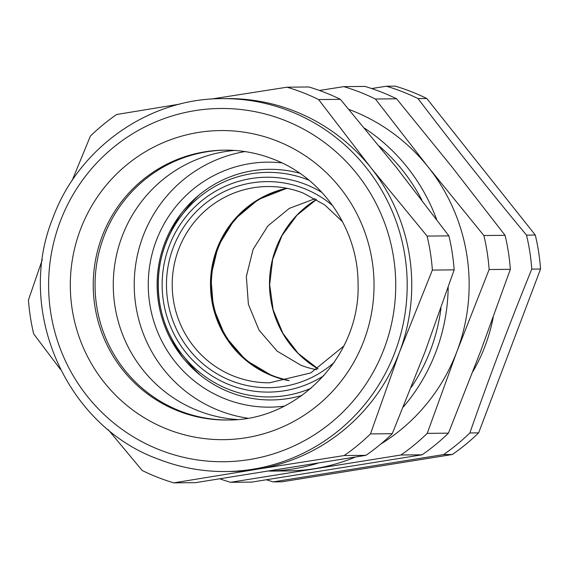 <?xml version="1.0" encoding="UTF-8"?>
<svg xmlns="http://www.w3.org/2000/svg" width="569" height="569" viewBox="0 0 569 569"><rect width="100%" height="100%" fill="white"/><g stroke="black" fill="none" stroke-linecap="round" stroke-linejoin="round"><path stroke-width="0.85" d="M472.796 371.735A171.731 168.744 -90.6 0 0 493.231 317.289M371.678 88.536L386.451 86.225A206.078 202.493 89.4 0 1 402.489 91.737A206.078 202.493 89.4 0 1 418.023 98.586C452.547 144.113 488.707 189.619 526.503 235.111A206.078 202.493 89.4 0 1 531.773 269.116C509.504 323.747 488.871 378.357 469.866 432.945A206.078 202.493 89.4 0 1 443.564 454.588L452.341 454.503L281.961 481.808L273.184 481.893A206.078 202.493 89.4 0 1 266.527 479.788M273.184 481.893L443.564 454.588M386.451 86.225L395.227 86.139A206.078 202.493 -90.6 0 1 411.266 91.652A206.078 202.493 -90.6 0 1 426.8 98.501L535.28 235.025L526.503 235.111M418.023 98.586L426.8 98.501M531.773 269.116L540.55 269.03L478.643 432.86L469.866 432.945M452.341 454.503A206.078 202.493 -90.6 0 0 478.643 432.86M540.55 269.03A206.078 202.493 -90.6 0 0 535.28 235.025M301.975 395.412A115.322 113.316 89.4 0 1 184.036 359.224A115.322 113.316 89.4 0 1 181.497 356.073A115.322 113.316 89.4 0 1 180.124 214.947A115.322 113.316 89.4 0 1 299.806 173.268M183.538 358.626A123.999 121.837 89.4 0 1 170.323 335.888M169.349 235.346A123.999 121.837 89.4 0 1 182.116 212.351M284.28 406.124A122.506 120.372 89.4 0 1 176.852 363.89A122.506 120.372 89.4 0 1 162.357 227.095A122.506 120.372 89.4 0 1 281.911 162.905M319.444 90.457L343.811 86.637L365.014 86.431A206.078 202.493 89.4 0 1 381.059 91.943A206.078 202.493 -90.6 0 1 396.593 98.8L375.384 99.006L428.386 167.279L483.863 235.53A206.078 202.493 89.4 0 1 489.134 269.535L456.943 351.464A186.454 183.211 89.4 0 1 455.342 355.547A186.454 183.211 89.4 0 1 380.839 444.005M343.811 86.637A206.078 202.493 89.4 0 1 359.85 92.15A206.078 202.493 89.4 0 1 375.384 99.006M483.863 235.53L505.066 235.324L452.071 167.044L396.593 98.8M348.889 109.412A186.454 183.211 89.4 0 1 351.692 110.478A186.454 183.211 89.4 0 1 428.386 167.279A186.454 183.211 89.4 0 1 456.943 351.464L427.234 433.365A206.078 202.493 89.4 0 1 400.932 455.001L230.545 482.306A206.078 202.493 89.4 0 1 220.011 478.863M427.234 433.365L448.436 433.158A206.078 202.493 89.4 0 1 422.134 454.795L251.754 482.099L230.545 482.306M422.134 454.795L400.932 455.001M355.17 457.142A186.454 183.211 89.4 0 1 314.501 468.671A186.454 183.211 89.4 0 1 287.758 470.926L269.279 471.111M448.436 433.158L480.627 351.229L510.343 269.329L489.134 269.535M505.066 235.324A206.078 202.493 89.4 0 1 510.343 269.329M234.513 150.436A134.931 132.584 -90.6 0 0 114.582 265.908A134.931 132.584 -90.6 0 0 198.275 410.804A134.931 132.584 -90.6 0 0 237.131 419.517A134.931 132.584 89.4 0 1 198.275 410.804A134.931 132.584 89.4 0 1 114.582 265.908A134.931 132.584 89.4 0 1 234.513 150.436M244.99 151.574A134.931 132.584 -90.6 0 0 134.896 271.036A134.931 132.584 -90.6 0 0 219.221 410.598A134.931 132.584 -90.6 0 0 247.586 418.172M427.091 236.078A206.078 202.493 89.4 0 1 432.369 270.09L399.552 352.019A186.454 183.211 89.4 0 1 397.951 356.109A186.454 183.211 89.4 0 1 257.11 469.226L173.773 482.861L195.565 482.647L365.945 455.342A206.078 202.493 -90.6 0 0 392.247 433.706L425.057 351.77L454.154 269.877A206.078 202.493 -90.6 0 0 448.884 235.872L396.501 167.592L340.404 99.347A206.078 202.493 -90.6 0 0 324.871 92.491A206.078 202.493 -90.6 0 0 308.832 86.979L287.039 87.192A206.078 202.493 89.4 0 1 303.078 92.704A206.078 202.493 89.4 0 1 318.612 99.561L370.995 167.841L427.091 236.078L448.884 235.872M158.239 459.098A186.454 183.211 -90.6 0 0 225.808 471.53A186.454 183.211 -90.6 0 0 404.289 318.27A186.454 183.211 -90.6 0 0 289.749 111.083A186.454 183.211 -90.6 0 0 222.18 98.643L226.732 98.601A186.454 183.211 89.4 0 1 294.301 111.04A186.454 183.211 89.4 0 1 370.995 167.841A186.454 183.211 89.4 0 1 399.552 352.019L370.462 433.919L392.247 433.706M60.47 369.43L33.72 333.975A206.078 202.493 89.4 0 1 28.45 299.97L42.312 259.684M72.142 180.508L90.357 136.14A206.078 202.493 89.4 0 1 116.659 114.497L179.84 104.106M173.773 482.861A206.078 202.493 89.4 0 1 157.734 477.348A206.078 202.493 89.4 0 1 142.2 470.499L108.117 429.559M370.462 433.919A206.078 202.493 89.4 0 1 344.16 455.556L257.11 469.226A186.454 183.211 89.4 0 1 230.367 471.488L225.808 471.53C202.479 471.722 179.911 467.569 158.125 459.076C65.769 425.633 15.349 310.197 52.803 218.19C78.252 148.096 148.616 98.394 222.18 98.643M344.16 455.556L365.945 455.342M432.369 270.09L454.154 269.877M318.612 99.561L340.404 99.347M211.014 99.098L287.039 87.192M228.041 419.986A134.931 132.584 89.4 0 1 103.885 236.583A134.931 132.584 89.4 0 1 225.409 150.138A134.931 132.584 89.4 0 0 97.079 261.498A134.931 132.584 89.4 0 0 180.053 410.982A134.931 132.584 89.4 0 0 228.041 419.986M289.144 380.547A98.131 96.424 89.4 0 1 273.198 375.853A98.131 96.424 89.4 0 1 211.654 276.762A98.131 96.424 89.4 0 1 287.274 188.382M316.727 369.701A86.972 85.457 89.4 0 1 300.816 365.206L277.11 351.116L259.009 330.098L248.39 304.33L246.349 276.47L253.091 249.393L267.921 225.886L289.315 208.382L315.062 198.688M318.078 368.89A98.131 96.424 89.4 0 1 316.428 199.47M411.266 387.325A181.547 178.389 -90.6 0 0 440.968 308.242M421.871 200.068A181.547 178.389 -90.6 0 0 379.196 146.055M269.4 471.089A186.454 183.211 -90.6 0 0 317.488 463.344M403.343 406.963A186.454 183.211 -90.6 0 0 448.18 287.523M436.587 219.421A186.454 183.211 -90.6 0 0 364.58 128.231M178.232 410.996A134.931 132.584 -90.6 0 0 227.131 420C297.644 421.195 360.547 356.038 358.057 283.796C358.221 229.592 322.851 177.798 273.163 159.107C257.487 152.997 241.27 150.01 224.499 150.145A134.931 132.584 -90.6 0 0 95.336 261.057A134.931 132.584 -90.6 0 0 178.232 410.996M276.676 140.863A154.562 151.873 -90.6 0 0 80.421 229.592A154.562 151.873 -90.6 0 0 167.67 429.353A154.562 151.873 -90.6 0 0 363.925 340.625A154.562 151.873 -90.6 0 0 276.676 140.863M159.882 449.958A176.639 173.566 -90.6 0 0 384.175 348.555A176.639 173.566 -90.6 0 0 284.464 120.258A176.639 173.566 -90.6 0 0 60.165 221.661A176.639 173.566 -90.6 0 0 159.882 449.958M288.689 380.647A98.131 96.424 89.4 0 1 272.288 375.867A98.131 96.424 89.4 0 1 210.765 276.534A98.131 96.424 89.4 0 1 286.812 188.289L258.162 199.605L234.464 219.549L218.133 246.093L210.85 276.541L213.361 307.779L225.409 336.62L245.765 360.113L272.345 375.874L288.696 380.64M303.234 193.069A98.131 96.424 -90.6 0 0 267.672 186.525A98.131 96.424 -90.6 0 0 173.737 267.188A98.131 96.424 -90.6 0 0 234.023 376.237A98.131 96.424 -90.6 0 0 269.585 382.781L310.752 372.93L343.811 346.052M334.245 362.361A103.039 101.246 89.4 0 1 231.384 380.825A103.039 101.246 89.4 0 1 173.218 247.65A103.039 101.246 89.4 0 1 304.059 188.503A103.039 101.246 89.4 0 1 332.716 205.679M323.839 375.682A107.441 105.571 89.4 0 1 182.549 348.114A107.441 105.571 89.4 0 1 199.406 202.728A107.441 105.571 89.4 0 1 322.054 192.564M311.044 388.278A112.292 110.336 89.4 0 1 181.895 354.21A112.292 110.336 89.4 0 1 180.558 216.803A112.292 110.336 89.4 0 1 197.102 199.015A112.292 110.336 89.4 0 1 309.017 180.224M200.743 375.547A122.043 119.917 89.4 0 1 186.49 360.134L181.895 354.21C150.92 315.61 150.337 256 180.558 216.803L185.032 210.793A122.043 119.917 89.4 0 1 198.979 195.103M316.471 199.491L296.897 215.288L281.954 235.694L272.672 259.343L269.67 284.642L273.163 309.885L282.907 333.349L298.241 353.456L318.121 368.868M267.672 186.525C279.912 186.426 291.748 188.609 303.177 193.062L324.686 204.868L342.602 221.803"/></g></svg>
